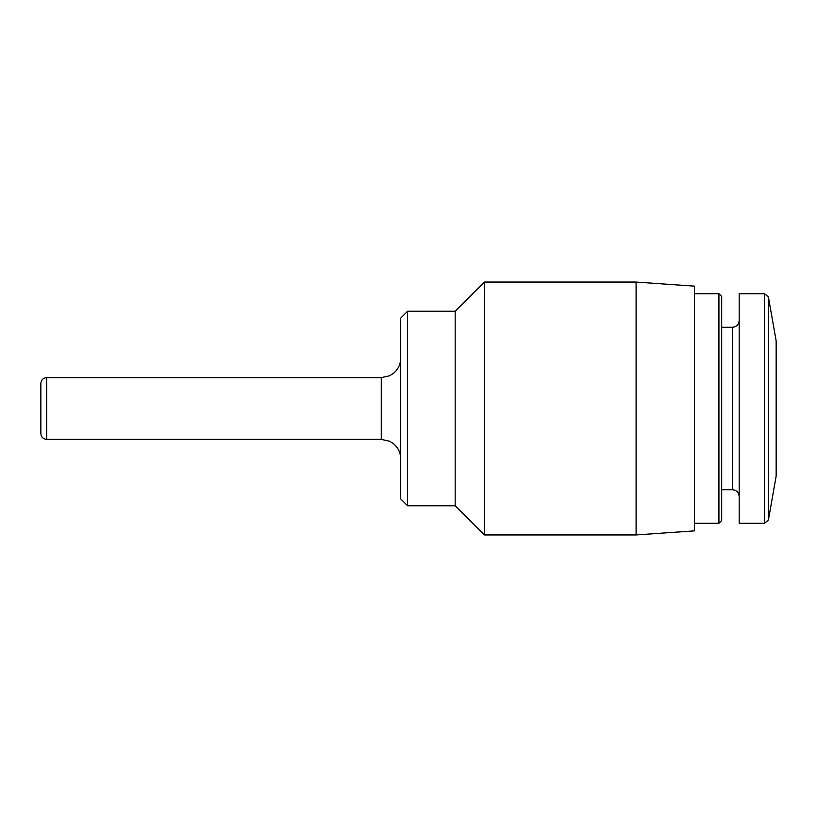 <?xml version="1.0" encoding="UTF-8"?>
<svg xmlns="http://www.w3.org/2000/svg" width="817" height="817" viewBox="0 0 817 817"><rect width="100%" height="100%" fill="white"/><g stroke="black" fill="none" stroke-linecap="round" stroke-linejoin="round"><path stroke-width="1.23" d="M768.399 296.949L768.399 520.051L776.15 476.097L776.15 340.903L768.399 296.949L764.569 293.732L739.191 293.732L739.191 523.268L764.569 523.268L764.569 293.732M718.929 293.732L718.929 523.268L721.687 520.521L721.687 296.479L718.929 293.732L694.45 293.732M636.096 534.941L694.45 530.856L694.45 286.144L636.096 282.059L484.369 282.059L484.369 534.941L636.096 534.941L636.096 282.059M484.369 534.941L455.181 505.764L455.181 311.236L484.369 282.059M455.181 505.764L407.601 505.764L407.601 311.236L455.181 311.236M407.601 505.764L400.718 498.881L400.718 318.119L407.601 311.236M40.85 433.541L40.85 383.459C41.228 379.874 43.178 377.934 46.681 377.617L46.681 439.383C43.178 439.066 41.228 437.126 40.85 433.541M739.191 496.522C738.752 492.345 736.474 490.077 732.379 489.71L732.379 327.29C736.474 326.923 738.752 324.655 739.191 320.478M400.718 458.837C400.585 452.608 398.114 447.522 393.314 443.56L389.546 441.231L381.263 439.383L381.263 377.617L389.546 375.769L393.314 373.44C398.114 369.478 400.585 364.392 400.718 358.163M768.399 520.051L764.569 523.268M732.379 327.29L721.687 327.29M732.379 489.71L721.687 489.71M718.929 523.268L694.45 523.268M381.263 377.617L46.681 377.617M381.263 439.383L46.681 439.383"/></g></svg>
